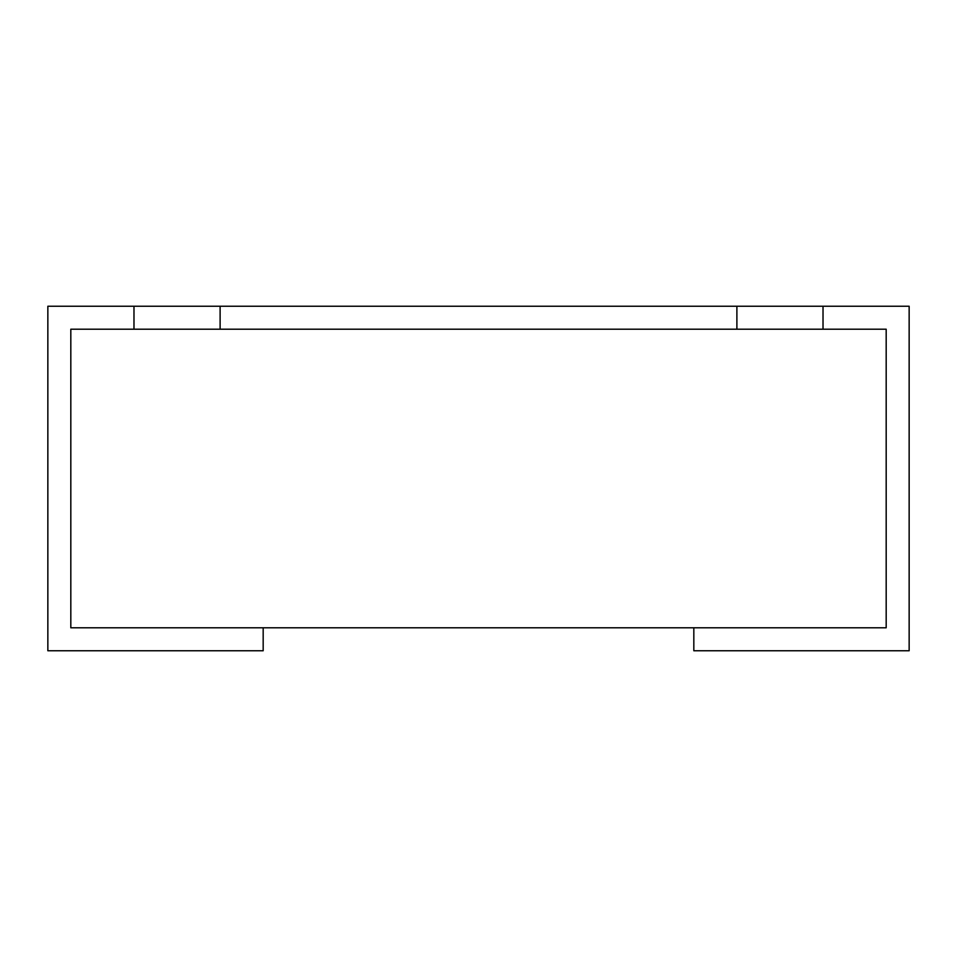 <?xml version="1.0" encoding="UTF-8"?>
<svg xmlns="http://www.w3.org/2000/svg" width="957" height="957" viewBox="0 0 957 957"><rect width="100%" height="100%" fill="white"/><g stroke="black" fill="none" stroke-linecap="round" stroke-linejoin="round"><path stroke-width="1.44" d="M220.11 306.24L220.11 329.208L736.89 329.208L736.89 306.24L133.98 306.24L133.98 329.208L70.818 329.208L70.818 627.792L886.182 627.792L886.182 329.208L70.818 329.208L70.818 627.792L263.175 627.792L263.175 650.76L47.85 650.76L47.85 306.24L133.98 306.24M823.02 306.24L909.15 306.24L909.15 650.76L693.825 650.76L693.825 627.792L886.182 627.792L886.182 329.208L823.02 329.208L823.02 306.24L736.89 306.24"/></g></svg>
